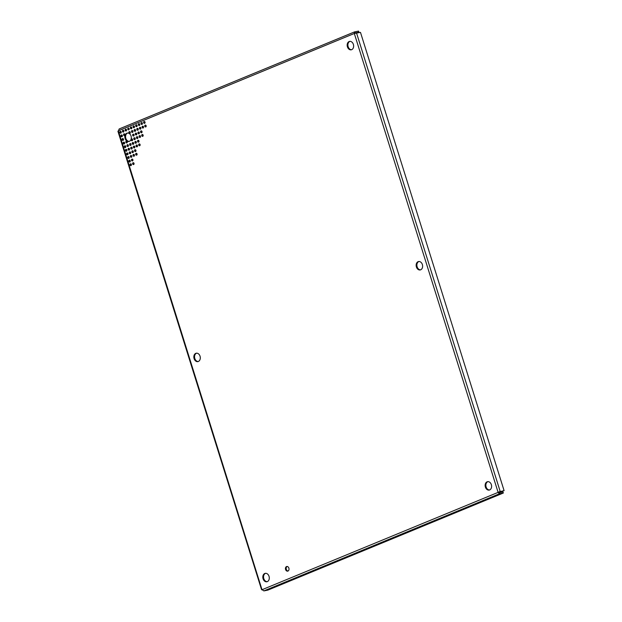 <?xml version="1.0" encoding="UTF-8"?>
<svg xmlns="http://www.w3.org/2000/svg" width="622" height="622" viewBox="0 0 622 622"><rect width="100%" height="100%" fill="white"/><g stroke="black" fill="none" stroke-linecap="round" stroke-linejoin="round"><path stroke-width="0.93" d="M133.069 127.075A0.987 0.739 -101 0 0 134.445 126.507A0.987 0.739 -101 0 0 133.069 127.075M133.963 125.885A0.987 0.739 -101 0 0 134.282 127.557M134.196 130.682A0.987 0.739 -101 0 0 135.573 130.115A0.987 0.739 -101 0 0 134.196 130.682M135.091 129.493A0.987 0.739 -101 0 0 135.417 131.164M135.332 134.29A0.987 0.739 -101 0 0 136.708 133.722A0.987 0.739 -101 0 0 135.332 134.29M136.226 133.1A0.987 0.739 -101 0 0 136.545 134.772M136.459 137.897A0.987 0.739 -101 0 0 137.835 137.33A0.987 0.739 -101 0 0 136.459 137.897M137.353 136.708A0.987 0.739 -101 0 0 137.68 138.379M137.594 141.505A0.987 0.739 -101 0 0 138.97 140.937A0.987 0.739 -101 0 0 137.594 141.505M138.488 140.315A0.987 0.739 -101 0 0 138.807 141.987M138.722 145.12A0.987 0.739 -101 0 0 140.098 144.553A0.987 0.739 -101 0 0 138.722 145.12M139.616 143.923A0.987 0.739 -101 0 0 139.942 145.595M139.11 136.809A0.987 0.739 -101 0 0 140.486 136.241A0.987 0.739 -101 0 0 139.11 136.809M139.997 135.619A0.987 0.739 -101 0 0 140.323 137.291M137.975 133.201A0.987 0.739 -101 0 0 139.351 132.634A0.987 0.739 -101 0 0 137.975 133.201M138.869 132.012A0.987 0.739 -101 0 0 139.196 133.683M136.848 129.594A0.987 0.739 -101 0 0 138.224 129.026A0.987 0.739 -101 0 0 136.848 129.594M137.742 128.396A0.987 0.739 -101 0 0 138.061 130.068M135.713 125.978A0.987 0.739 -101 0 0 137.089 125.411A0.987 0.739 -101 0 0 135.713 125.978M136.607 124.789A0.987 0.739 -101 0 0 136.933 126.46M131.553 131.771A0.987 0.739 -101 0 0 132.929 131.203A0.987 0.739 -101 0 0 131.553 131.771M132.447 130.581A0.987 0.739 -101 0 0 132.766 132.253M130.418 128.163A0.987 0.739 -101 0 0 131.794 127.596A0.987 0.739 -101 0 0 130.418 128.163M131.312 126.974A0.987 0.739 -101 0 0 131.639 128.645M135.689 154.52A0.987 0.739 -101 0 0 137.065 153.953A0.987 0.739 -101 0 0 135.689 154.52M136.583 153.323A0.987 0.739 -101 0 0 136.91 154.995M134.562 150.905A0.987 0.739 -101 0 0 135.938 150.337A0.987 0.739 -101 0 0 134.562 150.905M135.456 149.715A0.987 0.739 -101 0 0 135.775 151.387M133.427 147.297A0.987 0.739 -101 0 0 134.803 146.73A0.987 0.739 -101 0 0 133.427 147.297M134.321 146.108A0.987 0.739 -101 0 0 134.647 147.779M132.299 143.69A0.987 0.739 -101 0 0 133.676 143.122A0.987 0.739 -101 0 0 132.299 143.69M133.194 142.5A0.987 0.739 -101 0 0 133.512 144.172M132.68 135.378A0.987 0.739 -101 0 0 134.057 134.811A0.987 0.739 -101 0 0 132.68 135.378M133.575 134.189A0.987 0.739 -101 0 0 133.901 135.86M133.816 138.994A0.987 0.739 -101 0 0 135.192 138.426A0.987 0.739 -101 0 0 133.816 138.994M134.71 137.796A0.987 0.739 -101 0 0 135.028 139.468M134.943 142.601A0.987 0.739 -101 0 0 136.319 142.034A0.987 0.739 -101 0 0 134.943 142.601M135.837 141.412A0.987 0.739 -101 0 0 136.164 143.083M136.078 146.209A0.987 0.739 -101 0 0 137.454 145.641A0.987 0.739 -101 0 0 136.078 146.209M136.972 145.019A0.987 0.739 -101 0 0 137.291 146.691M122.099 139.748A0.987 0.739 -101 0 0 123.475 139.18A0.987 0.739 -101 0 0 122.099 139.748M122.993 138.558A0.987 0.739 -101 0 0 123.311 140.23M123.226 143.355A0.987 0.739 -101 0 0 124.602 142.788A0.987 0.739 -101 0 0 123.226 143.355M124.12 142.166A0.987 0.739 -101 0 0 124.447 143.838M124.361 146.963A0.987 0.739 -101 0 0 125.737 146.395A0.987 0.739 -101 0 0 124.361 146.963M125.255 145.773A0.987 0.739 -101 0 0 125.574 147.445M125.489 150.571A0.987 0.739 -101 0 0 126.865 150.003A0.987 0.739 -101 0 0 125.489 150.571M126.383 149.381A0.987 0.739 -101 0 0 126.709 151.053M126.616 154.186A0.987 0.739 -101 0 0 127.992 153.618A0.987 0.739 -101 0 0 126.616 154.186M127.51 152.989A0.987 0.739 -101 0 0 127.837 154.66M127.751 157.794A0.987 0.739 -101 0 0 129.127 157.226A0.987 0.739 -101 0 0 127.751 157.794M128.645 156.596A0.987 0.739 -101 0 0 128.972 158.276M128.878 161.401A0.987 0.739 -101 0 0 130.255 160.834A0.987 0.739 -101 0 0 128.878 161.401M129.773 160.212A0.987 0.739 -101 0 0 130.099 161.883M130.014 165.009A0.987 0.739 -101 0 0 131.39 164.441A0.987 0.739 -101 0 0 130.014 165.009M130.908 163.819A0.987 0.739 -101 0 0 131.226 165.491M122.48 131.436A0.987 0.739 -101 0 0 123.856 130.869A0.987 0.739 -101 0 0 122.48 131.436M123.374 130.247A0.987 0.739 -101 0 0 123.7 131.918M123.615 135.044A0.987 0.739 -101 0 0 124.991 134.476A0.987 0.739 -101 0 0 123.615 135.044M124.509 133.854A0.987 0.739 -101 0 0 124.828 135.526M125.877 142.267A0.987 0.739 -101 0 0 127.253 141.699A0.987 0.739 -101 0 0 125.877 142.267M126.764 141.07A0.987 0.739 -101 0 0 127.09 142.749M127.005 145.875A0.987 0.739 -101 0 0 128.381 145.307A0.987 0.739 -101 0 0 127.005 145.875M127.899 144.685A0.987 0.739 -101 0 0 128.225 146.357M128.132 149.482A0.987 0.739 -101 0 0 129.508 148.915A0.987 0.739 -101 0 0 128.132 149.482M129.026 148.293A0.987 0.739 -101 0 0 129.353 149.964M129.267 153.09A0.987 0.739 -101 0 0 130.643 152.522A0.987 0.739 -101 0 0 129.267 153.09M130.161 151.9A0.987 0.739 -101 0 0 130.48 153.572M130.395 156.697A0.987 0.739 -101 0 0 131.771 156.13A0.987 0.739 -101 0 0 130.395 156.697M131.289 155.508A0.987 0.739 -101 0 0 131.615 157.179M131.164 140.082A0.987 0.739 -101 0 0 132.54 139.515A0.987 0.739 -101 0 0 131.164 140.082M132.058 138.893A0.987 0.739 -101 0 0 132.385 140.564M128.902 132.867A0.987 0.739 -101 0 0 130.278 132.299A0.987 0.739 -101 0 0 128.902 132.867M129.796 131.67A0.987 0.739 -101 0 0 130.122 133.349M127.774 129.252A0.987 0.739 -101 0 0 129.151 128.692A0.987 0.739 -101 0 0 127.774 129.252M128.668 128.062A0.987 0.739 -101 0 0 128.995 129.734M133.046 155.609A0.987 0.739 -101 0 0 134.422 155.041A0.987 0.739 -101 0 0 133.046 155.609M133.94 154.419A0.987 0.739 -101 0 0 134.259 156.091M131.911 152.001A0.987 0.739 -101 0 0 133.287 151.434A0.987 0.739 -101 0 0 131.911 152.001M132.805 150.812A0.987 0.739 -101 0 0 133.131 152.483M131.53 160.305A0.987 0.739 -101 0 0 132.906 159.737A0.987 0.739 -101 0 0 131.53 160.305M132.424 159.115A0.987 0.739 -101 0 0 132.743 160.787M132.657 163.92A0.987 0.739 -101 0 0 134.033 163.353A0.987 0.739 -101 0 0 132.657 163.92M133.551 162.723A0.987 0.739 -101 0 0 133.878 164.402M125.131 130.348A0.987 0.739 -101 0 0 126.507 129.78A0.987 0.739 -101 0 0 125.131 130.348M126.017 129.158A0.987 0.739 -101 0 0 126.344 130.83M129.648 144.778A0.987 0.739 -101 0 0 131.024 144.211A0.987 0.739 -101 0 0 129.648 144.778M130.542 143.589A0.987 0.739 -101 0 0 130.869 145.26M130.783 148.394A0.987 0.739 -101 0 0 132.159 147.826A0.987 0.739 -101 0 0 130.783 148.394M131.677 147.196A0.987 0.739 -101 0 0 131.996 148.876M141.007 123.801A0.987 0.739 -101 0 0 142.384 123.234A0.987 0.739 -101 0 0 141.007 123.801M141.902 122.612A0.987 0.739 -101 0 0 142.228 124.283M142.135 127.409A0.987 0.739 -101 0 0 143.511 126.841A0.987 0.739 -101 0 0 142.135 127.409M143.029 126.219A0.987 0.739 -101 0 0 143.355 127.891M141.754 135.72A0.987 0.739 -101 0 0 143.13 135.153A0.987 0.739 -101 0 0 141.754 135.72M142.648 134.523A0.987 0.739 -101 0 0 142.974 136.195M140.619 132.105A0.987 0.739 -101 0 0 142.003 131.537A0.987 0.739 -101 0 0 140.619 132.105M141.513 130.915A0.987 0.739 -101 0 0 141.839 132.587M139.491 128.497A0.987 0.739 -101 0 0 140.867 127.93A0.987 0.739 -101 0 0 139.491 128.497M140.385 127.308A0.987 0.739 -101 0 0 140.712 128.979M138.364 124.89A0.987 0.739 -101 0 0 139.74 124.322A0.987 0.739 -101 0 0 138.364 124.89M139.258 123.7A0.987 0.739 -101 0 0 139.577 125.372M143.651 122.705A0.987 0.739 -101 0 0 145.027 122.137A0.987 0.739 -101 0 0 143.651 122.705M144.545 121.515A0.987 0.739 -101 0 0 144.872 123.187M144.786 126.313A0.987 0.739 -101 0 0 146.162 125.745A0.987 0.739 -101 0 0 144.786 126.313M145.68 125.123A0.987 0.739 -101 0 0 145.999 126.795M120.963 136.14A0.987 0.739 -101 0 0 122.34 135.573A0.987 0.739 -101 0 0 120.963 136.14M121.858 134.951A0.987 0.739 -101 0 0 122.184 136.622M119.836 132.533A0.987 0.739 -101 0 0 121.212 131.965A0.987 0.739 -101 0 0 119.836 132.533M120.73 131.335A0.987 0.739 -101 0 0 121.049 133.007M131.055 136.055A4.276 3.196 79 0 1 128.894 141.482A4.276 3.196 79 0 1 125.1 138.512A4.276 3.196 79 0 1 127.261 133.077A4.276 3.196 79 0 1 131.055 136.055M127.634 133.038A4.276 3.196 -101 0 0 125.831 138.364A4.276 3.196 -101 0 0 129.252 141.381M353.374 44.38A4.276 3.196 79 0 1 351.212 49.814A4.276 3.196 79 0 1 347.418 46.837A4.276 3.196 79 0 1 349.58 41.41A4.276 3.196 79 0 1 353.374 44.38M349.953 41.363A4.276 3.196 -101 0 0 348.149 46.697A4.276 3.196 -101 0 0 351.57 49.713M269.031 576.322A4.276 3.196 79 0 1 266.861 581.757A4.276 3.196 79 0 1 263.067 578.779A4.276 3.196 79 0 1 265.236 573.352A4.276 3.196 79 0 1 269.031 576.322M265.61 573.313A4.276 3.196 -101 0 0 263.806 578.639A4.276 3.196 -101 0 0 267.227 581.656M491.349 484.655A4.276 3.196 79 0 1 489.18 490.082A4.276 3.196 79 0 1 485.393 487.112A4.276 3.196 79 0 1 487.555 481.685A4.276 3.196 79 0 1 491.349 484.655M487.928 481.638A4.276 3.196 -101 0 0 486.124 486.972A4.276 3.196 -101 0 0 489.545 489.988M288.872 568.143A2.371 1.773 79 0 1 287.675 571.151A2.371 1.773 79 0 1 285.576 569.503A2.371 1.773 79 0 1 286.773 566.494A2.371 1.773 79 0 1 288.872 568.143M287.154 566.479A2.371 1.773 -101 0 0 286.307 569.363A2.371 1.773 -101 0 0 288.033 571.027M200.043 356.188A4.276 3.196 79 0 1 197.874 361.615A4.276 3.196 79 0 1 194.087 358.645A4.276 3.196 79 0 1 196.249 353.218A4.276 3.196 79 0 1 200.043 356.188M196.622 353.172A4.276 3.196 -101 0 0 194.818 358.505A4.276 3.196 -101 0 0 198.239 361.522M422.361 264.521A4.276 3.196 79 0 1 420.2 269.948A4.276 3.196 79 0 1 416.406 266.978A4.276 3.196 79 0 1 418.567 261.543A4.276 3.196 79 0 1 422.361 264.521M418.94 261.504A4.276 3.196 -101 0 0 417.137 266.83A4.276 3.196 -101 0 0 420.558 269.847M354.431 31.947L119.129 128.972L118.359 131.351M262.142 589.672L498.113 492.375L354.307 33.487L118.335 130.791L261.979 589.625L263.883 590.9L267.802 590.138L503.33 493.028L499.412 493.782L498.113 492.375L504.092 490.649L360.48 32.375L354.307 33.487L354.649 31.862L358.567 31.1L358.902 32.165L356.577 33.129L500.174 491.411L499.194 491.909M119.129 128.972L354.54 31.893L354.983 32.927L358.902 32.165M354.983 32.927L355.038 33.347L354.944 32.943M498.113 492.375L499.396 491.73M263.883 590.9L499.412 493.782L498.844 492.235M123.179 130.643L123.553 131.817M124.314 134.259L124.68 135.433M126.577 141.474L126.942 142.648M127.704 145.081L128.078 146.256M128.84 148.689L129.205 149.863M129.967 152.297L130.332 153.471M131.102 155.904L131.467 157.078M132.229 159.52L132.595 160.694M133.365 163.127L133.73 164.301M499.52 491.707L504.092 490.649M503.33 493.028L502.996 491.955L499.077 492.717M117.908 131.226L261.605 589.788"/></g></svg>
